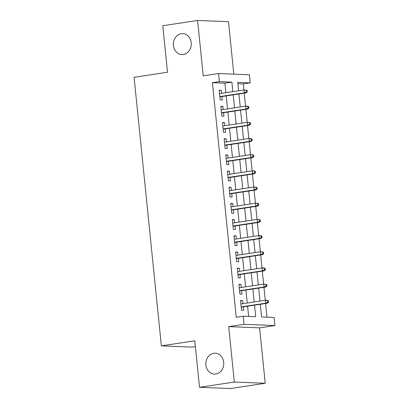 <?xml version="1.0" encoding="UTF-8"?>
<svg xmlns="http://www.w3.org/2000/svg" width="409" height="409" viewBox="0 0 409 409"><rect width="100%" height="100%" fill="white"/><g stroke="black" fill="none" stroke-linecap="round" stroke-linejoin="round"><path stroke-width="0.61" d="M213.733 353.289A10.445 8.972 92.3 0 1 215.2 353.207A10.445 8.972 92.3 0 1 223.754 363.146A10.445 8.972 92.3 0 1 215.834 374A10.445 8.972 92.3 0 1 214.367 374.082A10.445 8.972 92.3 0 1 205.819 364.143A10.445 8.972 92.3 0 1 213.733 353.289M181.279 33.763A10.445 8.972 92.3 0 1 182.746 33.681A10.445 8.972 92.3 0 1 191.294 43.62A10.445 8.972 92.3 0 1 183.38 54.474A10.445 8.972 92.3 0 1 181.913 54.555A10.445 8.972 92.3 0 1 173.36 44.617A10.445 8.972 92.3 0 1 181.279 33.763M260.277 304.291L261.561 316.955L274.086 317.456L274.909 325.544L244.015 324.306L243.191 316.218L255.717 316.719L254.541 305.16M259.592 327.865L228.697 326.627L234.326 382.037L199.515 387.313L230.41 388.55L265.221 383.274L259.592 327.865L274.909 325.544M195.384 346.627L192.266 347.103L161.371 345.866L134.091 77.301L167.511 72.24L162.787 25.726L197.598 20.45L203.227 75.859L218.544 73.538L249.434 74.775L250.257 82.869L237.731 82.367L238.59 90.772M233.82 74.152L228.488 21.687L197.598 20.45M243.907 89.97L243.294 83.922L250.257 82.869M266.99 317.169L265.599 303.483M265.272 300.288L263.953 287.307M263.631 284.112L262.312 271.126M261.985 267.931L260.666 254.95M260.344 251.755L259.025 238.769M258.698 235.574L257.379 222.593M257.056 219.398L255.737 206.412M255.415 203.217L254.096 190.236M253.769 187.041L252.45 174.055M252.128 170.86L250.809 157.879M250.482 154.684L249.163 141.698M248.841 138.503L247.522 125.522M247.194 122.327L245.875 109.341M245.553 106.146L244.234 93.165M234.326 382.037L265.221 383.274M242.956 303.667L242.644 300.61L240.558 300.528L241.545 310.232L243.631 310.319L243.283 306.868M241.315 287.491L241.003 284.434L238.917 284.347L239.904 294.056L241.99 294.137L241.637 290.687M239.669 271.31L239.362 268.253L237.271 268.171L238.258 277.88L240.344 277.962L239.996 274.511M238.028 255.134L237.716 252.077L235.63 251.99L236.617 261.699L238.703 261.78L238.35 258.33M236.382 238.953L236.075 235.896L233.984 235.814L234.971 245.523L237.062 245.604L236.709 242.154M234.74 222.777L234.429 219.72L232.343 219.633L233.329 229.342L235.415 229.423L235.068 225.972M233.099 206.601L232.787 203.539L230.702 203.457L231.683 213.166L233.774 213.247L233.421 209.797M231.453 190.42L231.141 187.363L229.055 187.276L230.042 196.985L232.128 197.066L231.78 193.615M229.812 174.244L229.5 171.182L227.414 171.1L228.401 180.809L230.487 180.89L230.134 177.44M228.166 158.063L227.854 155.006L225.768 154.919L226.755 164.628L228.841 164.709L228.493 161.258M226.525 141.887L226.213 138.825L224.127 138.743L225.114 148.452L227.199 148.533L226.847 145.083M224.878 125.706L224.572 122.649L222.481 122.562L223.467 132.271L225.553 132.352L225.206 128.901M223.237 109.53L222.925 106.468L220.84 106.386L221.826 116.095L223.912 116.176L223.559 112.726M243.294 83.922L237.869 83.702M225.891 92.7L224.924 83.185L212.404 82.684L236.233 317.272L243.191 316.218M248.621 316.433L247.583 306.213M247.256 303.018L245.937 290.037M245.615 286.842L244.296 273.856M243.968 270.661L242.649 257.68M242.327 254.485L241.008 241.499M240.681 238.304L239.362 225.323M239.04 222.128L237.721 209.142M237.399 205.947L236.08 192.966M235.753 189.771L234.434 176.785M234.112 173.59L232.793 160.609M232.465 157.414L231.146 144.428M230.824 141.233L229.505 128.252M229.178 125.057L227.859 112.071M227.537 108.876L226.218 95.895M221.596 93.349L221.284 90.292L219.193 90.205L220.18 99.914L222.271 99.995L221.918 96.544M228.697 326.627L244.015 324.306M212.404 82.684L219.367 81.631L218.544 73.538M199.515 387.313L194.791 340.799L161.371 345.866M238.912 93.973L240.231 106.953M240.553 110.149L241.872 123.129M242.2 126.325L243.519 139.311M243.841 142.506L245.16 155.486M245.487 158.682L246.806 171.668M247.128 174.863L248.447 187.843M248.774 191.039L250.093 204.025M250.415 207.22L251.734 220.2M252.062 223.396L253.376 236.382M253.703 239.577L255.022 252.558M255.344 255.753L256.663 268.739M256.99 271.934L258.309 284.915M258.631 288.11L259.95 301.096M232.854 91.642L231.888 82.132L219.367 81.631M254.219 301.965L252.9 288.979M252.578 285.784L251.259 272.803M250.932 269.608L249.613 256.622M249.291 253.427L247.972 240.446M247.644 237.251L246.325 224.265M246.003 221.07L244.684 208.089M244.357 204.894L243.038 191.908M242.716 188.713L241.397 175.732M241.07 172.537L239.756 159.551M239.429 156.356L238.11 143.375M237.787 140.18L236.468 127.194M236.141 123.999L234.822 111.018M234.5 107.823L233.181 94.837M224.924 83.185L231.888 82.132M219.234 90.599L221.284 90.292M220.88 106.78L222.925 106.468M222.522 122.956L224.572 122.649M224.168 139.137L226.213 138.825M225.809 155.313L227.854 155.006M227.45 171.494L229.5 171.182M229.096 187.67L231.141 187.363M230.737 203.851L232.787 203.539M232.384 220.027L234.429 219.72M234.025 236.208L236.075 235.896M235.671 252.384L237.716 252.077M237.312 268.565L239.362 268.253M238.958 284.741L241.003 284.434M240.599 300.922L242.644 300.61M219.873 96.856L245.86 92.92L244.357 92.858L219.843 96.57M246.438 91.948L247.271 91.984L247.108 90.363L246.274 90.333L246.438 91.948L244.357 92.858L244.061 89.944L219.546 93.661M246.274 90.333L244.061 89.944L247.108 90.363M245.86 92.92L247.271 91.984M221.514 113.032L247.506 109.096L246.003 109.034L221.484 112.751M248.079 108.129L248.912 108.16L248.749 106.544L247.915 106.509L248.079 108.129L246.003 109.034L245.707 106.125L221.192 109.837M247.915 106.509L245.707 106.125L247.21 106.182L248.749 106.544M247.506 109.096L248.912 108.16M223.156 129.213L249.147 125.277L247.644 125.215L223.13 128.927M249.725 124.305L250.559 124.341L250.395 122.72L249.556 122.69L249.725 124.305L247.644 125.215L247.348 122.301L222.833 126.018M249.556 122.69L247.348 122.301L250.395 122.72M249.147 125.277L250.559 124.341M224.802 145.389L250.789 141.453L249.286 141.391L224.771 145.108M251.366 140.486L252.2 140.517L252.036 138.902L251.203 138.866L251.366 140.486L249.286 141.391L248.994 138.482L224.475 142.194M251.203 138.866L248.994 138.482L250.497 138.539L252.036 138.902M250.789 141.453L252.2 140.517M226.443 161.57L252.435 157.634L250.932 157.572L226.417 161.284M253.007 156.662L253.846 156.698L253.682 155.077L252.844 155.047L253.007 156.662L250.932 157.572L250.635 154.658L226.121 158.375M252.844 155.047L250.635 154.658L253.682 155.077M252.435 157.634L253.846 156.698M228.089 177.746L254.076 173.81L252.573 173.748L228.058 177.465M254.654 172.843L255.487 172.874L255.323 171.259L254.49 171.223L254.654 172.843L252.573 173.748L252.276 170.839L227.762 174.551M254.49 171.223L252.276 170.839L253.779 170.896L255.323 171.259M254.076 173.81L255.487 172.874M229.73 193.927L255.722 189.991L254.219 189.929L229.705 193.641M256.295 189.019L257.133 189.055L256.964 187.434L256.131 187.404L256.295 189.019L254.219 189.929L253.923 187.015L229.408 190.732M256.131 187.404L253.923 187.015L256.964 187.434M255.722 189.991L257.133 189.055M231.376 210.103L257.363 206.167L255.86 206.105L231.346 209.822M257.941 205.2L258.774 205.231L258.611 203.616L257.777 203.58L257.941 205.2L255.86 206.105L255.564 203.196L231.049 206.908M257.777 203.58L255.564 203.196L257.067 203.253L258.611 203.616M257.363 206.167L258.774 205.231M233.018 226.284L259.009 222.348L257.506 222.286L232.987 225.998M259.582 221.376L260.415 221.412L260.252 219.791L259.418 219.761L259.582 221.376L257.506 222.286L257.21 219.372L232.695 223.089M259.418 219.761L257.21 219.372L260.252 219.791M259.009 222.348L260.415 221.412M234.659 242.46L260.651 238.524L259.148 238.462L234.633 242.179M261.228 237.557L262.062 237.588L261.898 235.973L261.06 235.937L261.228 237.557L259.148 238.462L258.851 235.553L234.337 239.265M261.06 235.937L258.851 235.553L260.354 235.61L261.898 235.973M260.651 238.524L262.062 237.588M236.305 258.641L262.292 254.7L260.789 254.643L236.274 258.355M262.869 253.733L263.703 253.769L263.539 252.148L262.706 252.118L262.869 253.733L260.789 254.643L260.497 251.729L235.978 255.446M262.706 252.118L260.497 251.729L263.539 252.148M262.292 254.7L263.703 253.769M237.946 274.817L263.938 270.881L262.435 270.819L237.92 274.536M264.511 269.914L265.349 269.945L265.185 268.33L264.347 268.294L264.511 269.914L262.435 270.819L262.138 267.91L237.624 271.622M264.347 268.294L262.138 267.91L263.641 267.967L265.185 268.33M263.938 270.881L265.349 269.945M239.592 290.998L265.579 287.057L264.076 287L239.562 290.712M266.157 286.09L266.99 286.126L266.826 284.506L265.993 284.475L266.157 286.09L264.076 287L263.785 284.086L239.265 287.803M265.993 284.475L263.785 284.086L266.826 284.506M265.579 287.057L266.99 286.126M241.233 307.174L267.225 303.238L265.722 303.176L241.208 306.893M267.798 302.271L268.636 302.302L268.473 300.687L267.634 300.651L267.798 302.271L265.722 303.176L265.426 300.267L240.911 303.979M267.634 300.651L265.426 300.267L266.929 300.324L268.473 300.687M267.225 303.238L268.636 302.302"/></g></svg>

